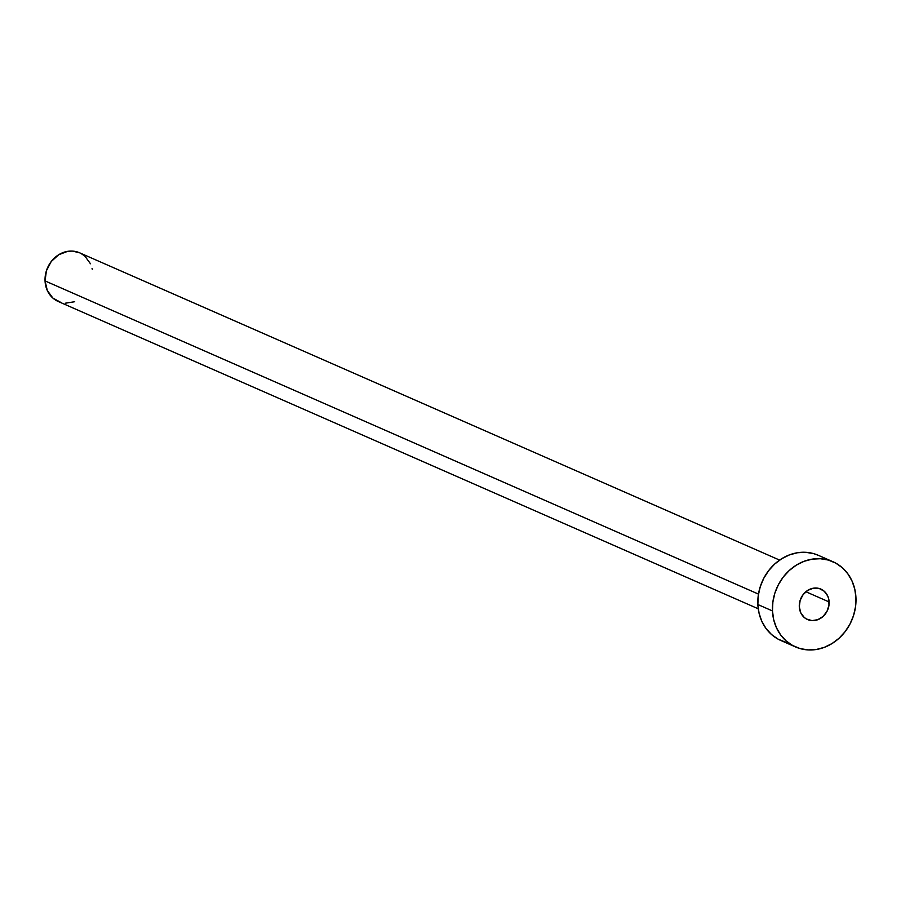 <?xml version="1.0" encoding="UTF-8"?>
<svg xmlns="http://www.w3.org/2000/svg" width="901" height="901" viewBox="0 0 901 901"><rect width="100%" height="100%" fill="white"/><g stroke="black" fill="none" stroke-linecap="round" stroke-linejoin="round"><path stroke-width="1.35" d="M829.123 601.958A16.612 14.574 -66.3 0 1 807.533 619.539A16.612 14.574 -66.3 0 1 799.3 606.688L800.719 612.68L804.188 617.399L806.541 619.043L812.026 620.609L817.838 619.685L823.097 616.419L827.017 611.317L828.976 605.145L828.683 598.85L827.704 595.966L824.235 591.236L819.234 588.511L813.479 588.184L807.825 590.324L803.151 594.581L800.156 600.336L799.3 606.688A16.612 14.574 -66.3 0 1 820.89 589.108A16.612 14.574 -66.3 0 1 829.123 601.958L805.866 591.743L829.123 601.958M779.613 560.095L79.592 252.798A26.591 23.325 113.7 0 0 45.05 280.921L758.484 594.108L45.05 280.921A26.591 23.325 113.7 0 0 58.216 301.486L758.237 608.783M772.472 610.946A46.525 40.815 -66.3 0 1 832.918 561.717A46.525 40.815 -66.3 0 1 855.95 597.701A46.525 40.815 -66.3 0 1 795.504 646.929A46.525 40.815 -66.3 0 1 772.472 610.946L757.854 604.526L772.472 610.946L772.878 602.003L774.86 593.151L778.363 584.726L783.251 577.057L789.321 570.446L796.349 565.118L804.052 561.312L812.161 559.149L820.338 558.721L828.289 560.05L835.7 563.08L842.277 567.698L847.773 573.723L851.986 580.92L854.745 589.017L855.95 597.701L855.545 606.632L853.562 615.484L850.06 623.909L845.172 631.578L839.101 638.201L832.085 643.517L824.37 647.335L816.261 649.486L808.084 649.914L800.133 648.585L792.734 645.555L786.145 640.938L780.649 634.923L776.437 627.727L773.677 619.629L772.472 610.946M832.918 561.717L818.299 555.298A46.525 40.815 113.7 0 0 757.854 604.526A46.525 40.815 113.7 0 0 780.897 640.51L795.504 646.929M785.526 642.165L778.115 639.147L771.538 634.529L766.03 628.504L761.818 621.307L759.059 613.209L757.854 604.526L758.259 595.584L760.253 586.731L763.755 578.318L768.632 570.648L774.702 564.026L781.73 558.71L789.445 554.892L797.543 552.73L805.731 552.313L813.671 553.642L818.468 555.376M74.704 301.722L65.401 303.198M60.851 302.432L52.866 298.062L47.314 290.516L45.05 280.921L46.413 270.762L51.211 261.56L58.689 254.746L67.733 251.323L72.407 251.086L79.682 252.832M81.18 253.575L84.942 256.211L90.483 263.768M92.06 268.397L92.251 269.241"/></g></svg>
